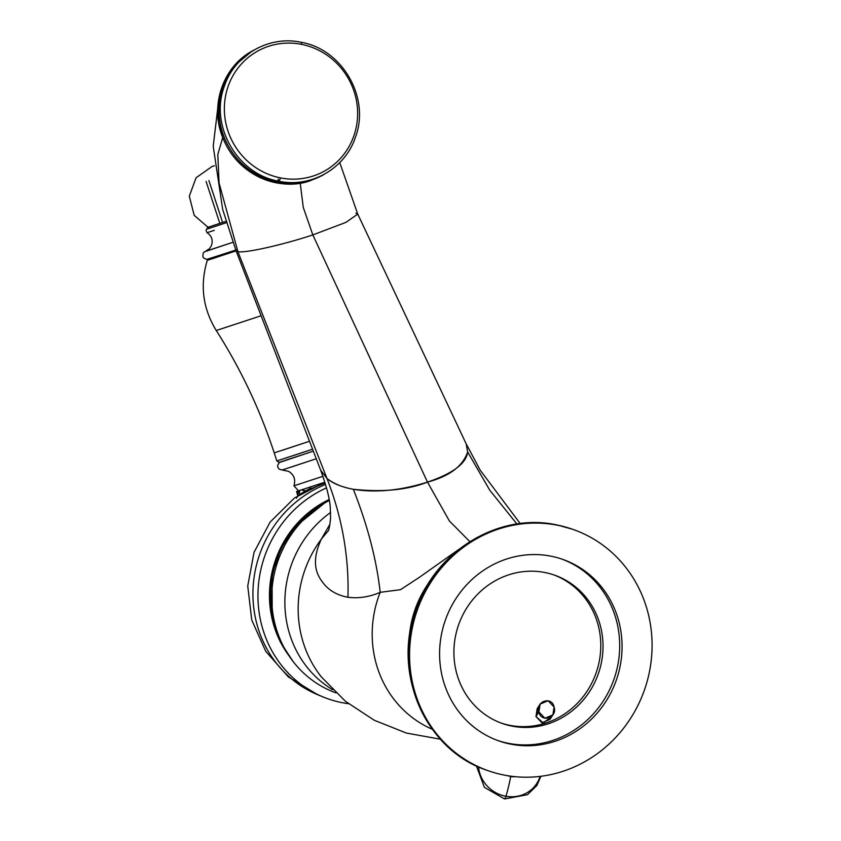 <?xml version="1.0" encoding="UTF-8"?>
<svg xmlns="http://www.w3.org/2000/svg" width="841" height="841" viewBox="0 0 841 841"><rect width="100%" height="100%" fill="white"/><g stroke="black" fill="none" stroke-linecap="round" stroke-linejoin="round"><path stroke-width="1.26" d="M515.155 776.685A15.516 14.581 -147.1 0 1 510.729 776.527A15.516 14.581 -147.1 0 1 507.89 775.749A15.516 14.581 32.9 0 0 510.729 776.527A15.516 14.581 32.9 0 0 515.155 776.685M540.059 776.39A31.969 30.034 -147.1 0 1 505.956 796.269A37.246 5.204 -79.9 0 0 510.729 776.527A37.246 5.204 100.1 0 1 505.956 796.269A31.969 30.034 -147.1 0 1 478.582 766.918A31.969 30.034 32.9 0 0 505.956 796.269A31.969 30.034 32.9 0 0 540.059 776.39M504.369 798.719A8.273 1.156 -79.9 0 0 504.579 798.95A8.273 1.156 -79.9 0 0 505.956 796.269A8.273 1.156 100.1 0 1 504.579 798.95L484.416 787.386L476.395 765.909M429.551 581.804A102.297 96.305 109.6 0 0 409.136 639.234A102.297 96.305 -70.4 0 1 429.551 581.804M320.61 470.066L326.981 478.497C342.15 517.331 349.131 556.921 347.943 597.257C349.131 556.921 342.15 517.331 326.981 478.497C334.066 483.869 342.844 487.465 353.336 489.283C367.622 525.457 376.579 559.812 380.195 592.337C369.388 596.973 358.644 598.613 347.943 597.257C338.229 595.449 330.524 591.37 324.815 585.031C319.433 578.261 308.763 566.224 321.367 539.092L329.945 524.227L321.367 539.092A110.697 104.221 109.6 0 0 321.315 676.879A110.697 104.221 -70.4 0 1 321.367 539.092C308.763 566.224 319.433 578.261 324.815 585.031C330.524 591.37 338.229 595.449 347.943 597.257C358.644 598.613 369.388 596.973 380.195 592.337L400.516 589.678L419.228 577.431L458.765 549.446L419.228 577.431L400.516 589.678L380.195 592.337A107.764 101.456 109.6 0 0 432.253 729.252A107.764 101.456 -70.4 0 1 380.195 592.337C376.579 559.812 367.622 525.457 353.336 489.283C382.655 492.384 407.37 489.988 427.491 482.114L449.42 521.031L469.835 541.604L449.42 521.031L427.491 482.114C449.483 476.237 462.865 466.187 467.649 451.943L489.788 490.229L516.91 523.996L489.788 490.229L467.649 451.943L466.166 443.817M332.752 689.778A105.535 99.354 -70.4 0 1 330.597 512.463A105.535 99.354 109.6 0 0 332.752 689.778M321.367 539.092L328.379 530.587M355.869 213.194L357.751 214.098L345.882 222.392L312.831 234.912L303.244 207.306L300.237 183.201L303.244 207.306L312.831 234.912L345.882 222.392L357.751 214.098L466.198 443.89L467.649 451.943C466.398 463.359 453.015 473.42 427.491 482.114L312.831 234.912C283.007 244.794 245.614 253.236 237.919 251.701L236.079 250.818L237.919 251.701L326.981 478.497L237.919 251.701C245.614 253.236 282.996 244.794 312.831 234.912L427.491 482.114C400.484 490.576 375.769 492.963 353.336 489.283C341.698 487.107 332.92 483.512 326.981 478.497L320.631 470.108C326.613 486.497 329.83 499.06 330.282 507.785L330.576 518.045C329.872 525.247 329.073 529.588 328.19 531.07L328.19 531.06M335.874 692.847A105.535 99.354 -70.4 0 1 271.78 601.347A105.535 99.354 -70.4 0 1 329.294 500.437A105.535 99.354 109.6 0 0 271.78 601.347A105.535 99.354 109.6 0 0 335.874 692.847M237.919 251.701L219.07 182.981L217.798 154.555L222.697 137.609L217.798 154.555L219.07 182.981L237.919 251.701M287.811 653.951A103.369 97.325 -70.4 0 1 329.209 499.964A103.369 97.325 109.6 0 0 287.811 653.951M252.552 50.838L252.132 51.07C223.674 66.365 210.282 103.79 221.719 134.949C228.479 153.598 240.558 167.464 257.977 176.578C269.477 182.287 281.472 184.736 293.961 183.927L310.224 180.741C276.258 193.02 233.483 171.259 221.919 134.791L217.882 110.665L222.056 86.854L233.935 66.166L252.132 51.07L233.935 66.166L222.045 86.854L217.882 110.676L221.919 134.791L222.55 134.833L221.919 134.791C233.483 171.259 276.258 193.02 310.224 180.741L310.056 180.804M322.702 175.18L311.422 180.079A71.39 68.584 -119.4 0 1 225.283 139.806A71.39 68.584 -119.4 0 1 254.077 49.987A71.39 68.584 60.6 0 0 253.278 50.428A71.39 68.584 60.6 0 0 225.483 140.247A71.39 68.584 60.6 0 0 311.422 180.079L322.145 175.506M573.667 529.672L572.679 529.315A127.874 120.389 109.6 0 0 557.814 525.152A6.213 2.071 -78.2 0 0 557.72 525.12A6.213 2.071 101.8 0 1 557.814 525.152A127.874 120.389 109.6 0 0 413.888 617.283A127.874 120.389 109.6 0 0 487.002 770.293A127.874 120.389 -70.4 0 1 413.888 617.283A127.874 120.389 -70.4 0 1 557.814 525.152A127.874 120.389 -70.4 0 1 572.679 529.315L557.72 525.12C500.868 512.011 437.246 549.268 416.821 607.286C391.012 671.297 424.737 750.067 487.002 770.293L487.99 770.65A127.874 120.389 109.6 0 0 502.855 774.813A127.874 120.389 109.6 0 0 646.782 682.682A127.874 120.389 109.6 0 0 573.667 529.672A127.874 120.389 109.6 0 0 558.802 525.499L557.814 525.152L558.802 525.499A127.874 120.389 109.6 0 0 414.876 617.63A127.874 120.389 109.6 0 0 487.99 770.65M288.936 655.686A102.055 96.084 -70.4 0 1 329.136 499.533M221.919 134.791L222.55 134.833M311.422 180.079A71.39 68.584 60.6 0 0 323.301 174.854A71.39 68.584 60.6 0 0 324.1 174.402A71.39 68.584 -119.4 0 1 311.422 180.079M348.479 703.717A113.808 107.143 -70.4 0 1 340.973 702.445A113.808 107.143 -70.4 0 1 258.219 603.743A113.808 107.143 -70.4 0 1 326.487 487.875A113.808 107.143 109.6 0 0 257.966 593.757A113.808 107.143 109.6 0 0 322.86 696.863A113.808 107.143 109.6 0 0 340.973 702.445A113.808 107.143 109.6 0 0 348.479 703.717M324.868 482.292L294.445 498.019L270.098 522.103L254.045 552.348L247.738 586.009L251.753 620.017L265.724 651.281L288.389 676.963L317.677 694.708A113.514 106.87 -70.4 0 1 253.015 589.509A113.514 106.87 -70.4 0 1 325.52 484.458A113.514 106.87 109.6 0 0 253.015 589.509A113.514 106.87 109.6 0 0 317.677 694.708L322.86 696.863M278.213 179.122A5.172 1.104 -78.7 0 0 278.676 181.183A5.172 1.104 -78.7 0 0 280.41 177.882A68.668 65.976 60.6 0 0 356.784 124.216A68.668 65.976 60.6 0 0 301.572 44.363A5.172 1.104 -78.7 0 0 301.11 42.292A5.172 1.104 -78.7 0 0 301.099 42.292M301.11 42.292A5.172 1.104 101.3 0 1 301.572 44.363A68.668 65.976 60.6 0 0 225.209 98.019A68.668 65.976 60.6 0 0 280.41 177.882A5.172 1.104 101.3 0 1 278.676 181.183C310.97 188.289 345.441 168.431 355.522 136.925C370.303 97.85 342.298 49.135 301.11 42.292C268.815 35.185 234.345 55.043 224.263 86.549C209.483 125.635 237.488 174.35 278.676 181.183M325.11 483.081L305.567 490.881L310.949 488.043L304 491.785C299.554 494.508 297.031 496.653 296.442 498.229M297.861 496.243L296.6 491.491L297.283 491.26L297.735 495.717L298.439 490.871L301.52 489.84L305.567 490.881L304 491.785L304.726 490.934L301.52 489.84L324.847 482.219L297.293 491.281M299.396 494.624L299.732 490.44M301.572 44.363A68.668 65.976 -119.4 0 1 356.784 124.216A68.668 65.976 -119.4 0 1 280.41 177.882A68.668 65.976 -119.4 0 1 225.209 98.019A68.668 65.976 -119.4 0 1 301.572 44.363M290.029 467.449L316.269 458.765L282.103 470.003L288.621 471.317C294.056 474.818 295.822 479.654 293.919 485.835L322.902 476.311L293.919 485.835L298.597 490.839L313.914 485.793M298.439 490.871L297.682 492.794L297.283 491.26L298.439 490.871M293.919 485.835L300.048 483.859M280.883 461.793L313.325 451.133L279.265 462.55L277.614 465.399L277.793 467.186L279.159 469.131L282.103 470.003M280.137 462.056L278.928 462.371L276.847 460.942L312.579 449.199L285.393 458.187M276.847 460.942L274.208 452.879L309.53 441.262L282.755 450.124M235.785 250.061L208.736 258.975L207.285 260.353L236.1 250.86L207.285 260.353C199.801 285.078 202.786 308.458 216.253 330.513L261.152 315.732L216.253 330.513C240.715 368.863 260.037 409.651 274.208 452.879M217.756 256.074L236.258 249.914L217.756 256.074M207.285 260.353L216.904 257.251M208.421 259.091L236.258 249.914L206.749 259.417L203.659 258.05L202.797 256.558L203.186 253.141L204.479 251.806L232.904 242.303L205.393 251.364L209.451 248.694L211.333 245.866C213.267 240.389 211.848 235.985 207.075 232.673L214.297 230.35M207.412 227.459L226.008 221.32L207.412 227.459L207.349 228.962L226.418 222.676L209.304 228.342M214.402 165.782L212.121 166.434A33.104 23.191 72 0 1 214.413 165.866A33.104 23.191 -108 0 0 212.121 166.434A33.104 23.191 -108 0 0 212.069 166.455M558.802 525.499A127.874 120.389 -70.4 0 1 648.81 674.745A127.874 120.389 -70.4 0 1 502.855 774.813A127.874 120.389 -70.4 0 1 412.836 625.578A127.874 120.389 -70.4 0 1 558.802 525.499M509.783 743.959A96.221 90.586 109.6 0 0 619.607 668.658A96.221 90.586 109.6 0 0 551.875 556.364A96.221 90.586 109.6 0 0 442.051 631.665A96.221 90.586 109.6 0 0 509.783 743.959L507.417 743.118A96.221 90.586 109.6 0 0 615.517 674.429A96.221 90.586 109.6 0 0 561.872 559.086A96.221 90.586 -70.4 0 1 615.517 674.429A96.221 90.586 -70.4 0 1 507.417 743.118A96.221 90.586 -70.4 0 1 497.409 740.385A96.221 90.586 109.6 0 0 507.417 743.118L509.783 743.959A96.221 90.586 -70.4 0 1 498.597 740.816A96.221 90.586 -70.4 0 1 443.585 625.683A96.221 90.586 -70.4 0 1 551.875 556.364A96.221 90.586 -70.4 0 1 563.06 559.496A96.221 90.586 -70.4 0 1 618.072 674.629A96.221 90.586 -70.4 0 1 509.783 743.959M511.265 725.972A78.633 74.029 109.6 0 0 601.01 664.432A78.633 74.029 109.6 0 0 545.662 572.668A78.633 74.029 109.6 0 0 455.917 634.198A78.633 74.029 109.6 0 0 511.265 725.972L509.026 725.173A78.633 74.029 109.6 0 0 597.341 669.131A78.633 74.029 109.6 0 0 553.683 574.845A78.633 74.029 -70.4 0 1 597.341 669.131A78.633 74.029 -70.4 0 1 509.026 725.173L511.265 725.972A78.633 74.029 -70.4 0 1 502.119 723.407A78.633 74.029 -70.4 0 1 457.168 629.32A78.633 74.029 -70.4 0 1 545.662 572.668A78.633 74.029 -70.4 0 1 554.808 575.233A78.633 74.029 -70.4 0 1 599.759 669.32A78.633 74.029 -70.4 0 1 511.265 725.972M501.005 722.997A78.633 74.029 109.6 0 0 509.026 725.173A78.633 74.029 -70.4 0 1 501.005 722.997M538.965 706.713L535.98 716.543L543.307 723.029L551.086 716.858M538.934 711.97L544.947 718.256L552.905 714.85L554.072 707.029L548.059 700.732L540.111 704.148L538.934 711.97L535.98 716.543L538.934 711.97C535.181 701.278 552.032 695.77 554.072 707.029C557.825 717.72 540.984 723.218 538.934 711.97M552.905 714.85L549.94 719.423L541.993 722.84L535.98 716.543L537.147 708.721L540.111 704.148M222.613 222.434L208.904 180.531L222.613 222.434M540.889 776.285L536.852 785.515L527.475 794.682L504.579 798.95M321.315 676.889L345.493 701.341L374.319 720.274L406.403 733.068L440.369 739.197M466.198 443.89L480.211 470.193L520.19 523.554M217.745 108.289L213.215 146.218L222.697 209.525L236.079 250.818L320.631 470.108M357.751 214.098L339.753 162.576M310.14 180.783L323.301 174.854M329.104 499.386L292.426 529.021L272.053 572.111L272.211 619.575L280.2 641.799L293.025 661.383M252.132 51.07L253.278 50.428M207.349 228.962C205.856 229.162 205.761 230.402 207.075 232.673M212.121 166.434L196.1 177.745L189.299 196.132L194.208 215.349L209.251 228.321M219.795 223.359L206.098 181.467"/></g></svg>
